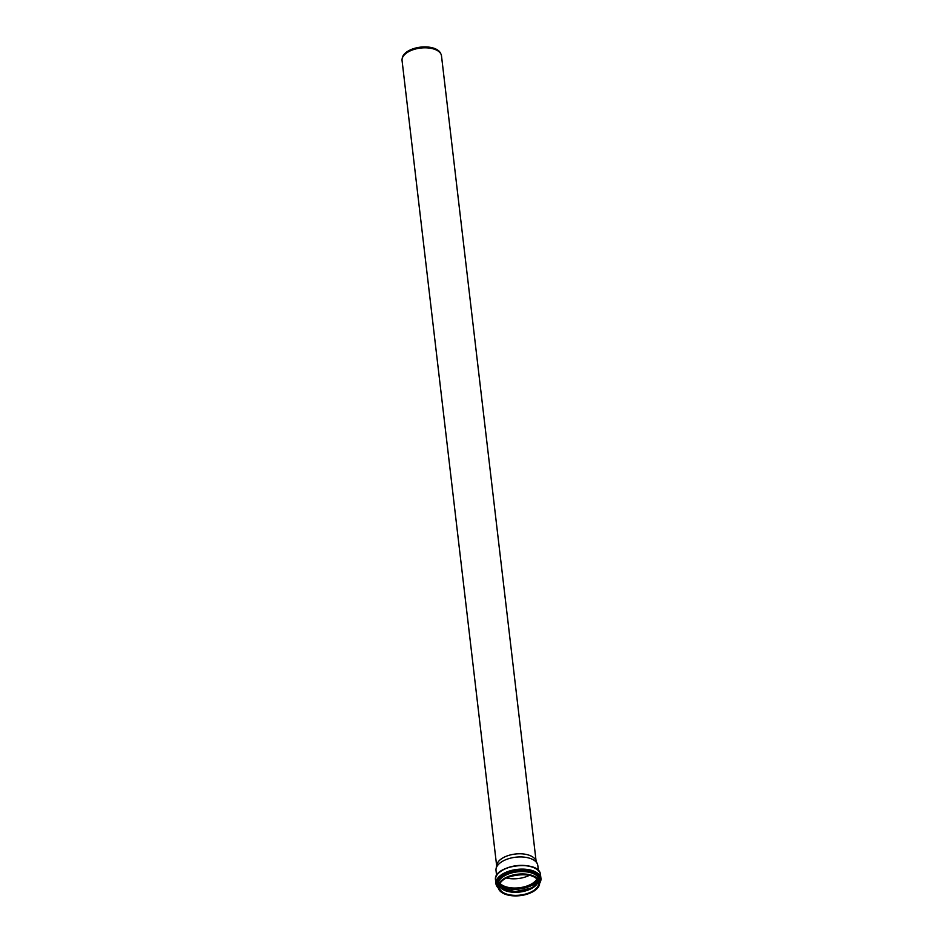 <?xml version="1.0" encoding="UTF-8"?>
<svg xmlns="http://www.w3.org/2000/svg" width="943" height="943" viewBox="0 0 943 943"><rect width="100%" height="100%" fill="white"/><g stroke="black" fill="none" stroke-linecap="round" stroke-linejoin="round"><path stroke-width="1.41" d="M496.643 865.698L402.06 60.541A19.862 10.232 -6.7 0 1 402.131 58.867A19.862 10.232 -6.7 0 1 420.59 48.058A19.862 10.232 -6.7 0 1 441.053 54.293A19.862 10.232 -6.7 0 1 441.501 55.908L536.096 861.065M496.596 875.481L496.006 870.448A21.052 10.856 -6.7 0 1 496.077 868.68L496.808 864.861A19.862 10.232 -6.7 0 1 515.267 854.04A19.862 10.232 -6.7 0 1 535.742 860.287L537.333 863.835A21.052 10.856 -6.7 0 1 537.816 865.533L538.406 870.578M402.131 58.867L402.331 57.782A19.52 10.067 -6.7 0 1 420.484 47.15A19.52 10.067 -6.7 0 1 440.593 53.279L441.053 54.293M496.077 868.68A21.052 10.856 -6.7 0 1 515.644 857.211A21.052 10.856 -6.7 0 1 537.333 863.835M529.436 875.304A19.933 10.279 -6.7 0 1 506.426 878.004M534.056 876.931A19.933 10.279 -6.7 0 1 538.701 882.565A19.933 10.279 -6.7 0 1 531.923 891.571A19.933 10.279 -6.7 0 1 511.224 895.084A19.933 10.279 -6.7 0 1 499.095 887.222A19.933 10.279 -6.7 0 1 502.301 880.656M532.041 891.748A20.098 10.361 -6.7 0 1 499.283 888.707A20.098 10.361 -6.7 0 1 525.404 874.621A20.098 10.361 -6.7 0 1 532.041 891.748M532.43 891.96A20.699 10.668 -6.7 0 1 498.694 888.825A20.699 10.668 -6.7 0 1 525.605 874.314A20.699 10.668 -6.7 0 1 532.43 891.96M503.173 893.292A20.864 10.75 -6.7 0 1 498.175 887.328A20.864 10.75 -6.7 0 1 517.636 874.208A20.864 10.75 -6.7 0 1 539.608 882.459A20.864 10.75 -6.7 0 1 536.143 889.426M497.904 884.982A20.864 10.75 -6.7 0 1 517.365 871.862A20.864 10.75 -6.7 0 1 539.337 880.114L539.608 882.459C539.856 886.007 537.486 889.178 532.489 891.96C526.3 895.107 519.416 896.369 511.837 895.732L503.114 893.316L498.175 887.328L497.904 884.982M498.01 885.842A20.935 10.797 -6.7 0 1 517.353 871.756A20.935 10.797 -6.7 0 1 539.443 880.974M498.057 886.337A21.041 10.844 -6.7 0 1 517.342 871.697A21.041 10.844 -6.7 0 1 539.49 881.469M498.093 886.55A21.111 10.892 -6.7 0 1 517.342 871.627A21.111 10.892 -6.7 0 1 539.526 881.693M498.116 886.797L498.116 886.797A21.618 11.139 -6.7 0 1 517.188 870.389A21.618 11.139 -6.7 0 1 539.549 881.929L539.549 881.929M498.128 886.903A21.689 11.186 -6.7 0 1 517.177 870.318A21.689 11.186 -6.7 0 1 539.561 882.035M498.246 887.728A22.172 11.434 -6.7 0 1 517.153 870.059A22.172 11.434 -6.7 0 1 539.644 882.86M498.305 888.023A22.656 11.681 -6.7 0 1 495.935 883.662A22.656 11.681 -6.7 0 1 517.082 869.411A22.656 11.681 -6.7 0 1 540.94 878.369A22.656 11.681 -6.7 0 1 539.655 883.167M498.34 888.165L495.935 883.662L495.523 880.078A22.656 11.681 -6.7 0 1 516.658 865.827A22.656 11.681 -6.7 0 1 540.516 874.786L540.94 878.369L539.644 883.308M499.401 872.416A22.172 11.434 -6.7 0 1 534.964 868.232M536.932 879.076A19.933 10.279 -6.7 0 1 531.062 884.228A19.933 10.279 -6.7 0 1 500.002 883.414M537.074 879.23A20.086 10.349 -6.7 0 1 531.168 884.404A20.086 10.349 -6.7 0 1 499.896 883.591M537.958 880.408A21.665 11.163 -6.7 0 1 532.217 885.053A21.665 11.163 -6.7 0 1 499.319 884.947M538.017 880.514A21.736 11.198 -6.7 0 1 532.265 885.147A21.736 11.198 -6.7 0 1 499.283 885.064M531.758 887.952A21.041 10.844 -6.7 0 1 507.086 890.852M501.664 888.671L516.175 891.736L532.123 887.752L536.532 884.581A20.982 10.809 -6.7 0 1 532.111 887.764A20.982 10.809 -6.7 0 1 501.7 888.695M535.989 885.241A20.074 10.349 -6.7 0 1 531.64 888.412A20.074 10.349 -6.7 0 1 502.348 889.19M531.557 888.506A19.933 10.279 -6.7 0 1 499.142 885.666L512.273 892.09L531.593 888.412L538.288 881.057A19.933 10.279 -6.7 0 1 531.557 888.506M499.095 887.222C496.23 874.338 538.465 869.363 538.701 882.565M495.523 880.078C492.576 864.884 539.856 859.332 540.516 874.786"/></g></svg>
